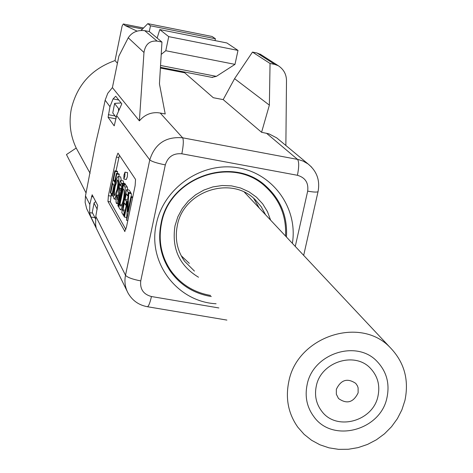 <?xml version="1.0" encoding="UTF-8"?>
<svg xmlns="http://www.w3.org/2000/svg" width="473" height="473" viewBox="0 0 473 473"><rect width="100%" height="100%" fill="white"/><g stroke="black" fill="none" stroke-linecap="round" stroke-linejoin="round"><path stroke-width="0.71" d="M386.991 397.539C380.741 430.412 332.755 443.278 313.995 416.849C306.942 407.395 304.659 396.634 307.148 384.573C312.925 353.443 356.902 339.194 377.271 361.644C386.624 371.666 389.87 383.633 386.991 397.539C380.741 430.412 332.755 443.278 313.995 416.849C306.942 407.395 304.659 396.634 307.148 384.573C312.925 353.443 356.902 339.194 377.271 361.644C386.624 371.666 389.87 383.633 386.991 397.539M288.802 381.593C297.038 336.888 359.699 315.763 389.758 347.117C404.184 361.821 409.246 379.6 404.935 400.454L401.902 409.813L397.391 418.646L391.526 426.729L384.46 433.842L376.384 439.795L367.515 444.425L358.085 447.618L348.353 449.273L338.573 449.35L329.007 447.842L319.919 444.786L311.553 440.251L304.139 434.362L297.889 427.273C288.335 413.763 285.308 398.538 288.802 381.593M377.992 396.078C373.203 421.325 336.48 431.4 321.823 411.333C316.183 403.966 314.338 395.54 316.295 386.057C320.8 361.851 355.134 350.954 370.749 368.644C377.767 376.348 380.18 385.495 377.992 396.078C373.203 421.325 336.48 431.4 321.823 411.333C316.183 403.966 314.338 395.54 316.295 386.057C320.8 361.851 355.134 350.954 370.749 368.644C377.767 376.348 380.18 385.495 377.992 396.078M358.126 392.85C353.396 402.535 346.851 404.409 338.491 398.491L336.338 394.216L336.35 389.314C340.932 379.76 347.407 377.791 355.773 383.408L357.369 385.761L358.108 387.783L358.126 392.85C353.396 402.535 346.851 404.409 338.491 398.491L336.338 394.216L336.35 389.314C340.932 379.76 347.407 377.791 355.773 383.408L357.369 385.761L358.108 387.783L358.126 392.85M181.183 255.704L189.354 263.402M265.59 214.795L261.202 206.707L255.213 199.718C231.368 175.146 183.252 191.027 177.292 225.692C174.75 238.782 177.198 250.655 184.63 261.303L194.433 271.082M198.512 277.231C179.362 265.595 171.522 248.449 175.004 225.804L177.842 216.817L182.336 208.457L188.325 201.037L195.586 194.829L203.857 190.069L212.832 186.924L222.174 185.511L231.539 185.877L240.591 188.012L248.987 191.819L256.437 197.158L262.663 203.833L267.446 211.597L270.627 220.164M265.099 186.256L261.841 182.915M285.538 236.057C286.532 216.445 279.904 200.026 265.649 186.8C232.852 155.197 169.417 177.215 161.506 223.404C158.207 240.361 161.151 255.881 170.339 269.959C180.154 283.93 193.563 292.42 210.562 295.43M164.285 260.132L166.419 263.538M259.293 208.085L253.664 198.329M124.831 176.246L125.02 172.137L123.991 174.939L123.802 179.048L124.831 176.246M126.291 179.498L127.367 176.707L127.55 172.598L125.061 172.142M119.959 183.891L120.568 185.96L121.384 183.447L120.485 180.509L118.983 184.943L118.351 190.873L118.8 193.356L117.44 200.02L117.138 195.012L116.494 195.751C115.85 200.682 115.909 203.284 116.665 203.55L116.884 203.437C118.664 200.138 119.557 195.716 119.563 190.176L119.143 187.923L119.385 185.605L119.959 183.891L120.29 183.956M115.276 186.214C114.224 191.837 114.076 194.977 114.821 195.645L117.121 189.295C118.167 183.672 118.321 180.526 117.576 179.852L115.276 186.214M117.517 189.963C119.019 181.928 119.237 177.428 118.179 176.47C117.198 176.961 116.104 179.994 114.88 185.564C113.384 193.587 113.171 198.075 114.235 199.032C115.205 198.536 116.299 195.515 117.517 189.963M121.33 180.544L120.656 176.92L118.315 176.494M216.084 303.767C177.215 301.798 147.257 262.432 156.368 223.794C163.652 188.088 201.285 161.914 237.02 167.613C272.844 172.822 298.173 208.061 292.379 243.341M286.443 237.02C287.655 216.9 280.944 200.055 266.311 186.486C233.118 154.588 169.015 176.89 161.021 223.581C157.692 240.698 160.654 256.372 169.913 270.597C179.994 284.965 193.788 293.609 211.289 296.53M143.508 28.025L123.293 23.969L122.111 26.056L115.016 60.585C91.685 68.857 77.123 84.945 71.328 108.849C68.697 122.542 70.323 135.603 76.2 148.037L66.468 154.559L86.068 193.025M90.107 173.325L76.2 148.037M115.016 60.585L117.422 63.216M92.176 161.068L85.483 195.875L89.817 204.478L92.152 194.775L97.704 205.388L95.794 216.338L125.505 275.262L149.775 159.874L116.624 115.566L121.815 103.8L115.731 96.238L113.077 98.904L109.967 106.662L105.136 100.211L100.489 122.814L95.375 144.608L92.176 161.068M127.119 291.173L86.707 208.741L85.128 202.42L85.483 195.875M161.949 42.056L149.338 31.579L144.697 30.656L157.083 41.092L161.949 42.056L159.442 83.881L165.219 113.975L160.223 113.029L182.631 137.803L298.333 159.543L303.075 161.08L308.077 163.96L276.723 137.88L268.901 133.829L261.581 132.292L269.368 105.13L270.048 63.465L252.487 52.095L234.573 78.672L223.191 99.62L213.293 97.71L184.689 72.771L160.394 68.035M105.136 100.211L107.749 93.329L112.403 87.6L118.894 56.051L128.242 37.787C131.878 32.282 137.365 29.9 144.697 30.656M261.581 132.292L223.191 99.62M269.368 105.13L234.573 78.672M276.723 137.88L279.094 139.854M160.223 113.029L157.71 112.698C150.449 112.326 144.348 115.051 139.393 120.875L143.975 52.473L128.242 37.787M112.403 87.6L139.393 120.875M119.409 155.256L116.039 171.013M111.397 193.356L110.386 201.906L125.877 229.482M117.316 173.514L117.659 171.865L117.269 171.244L114.827 170.794L110.304 192.57L110.682 193.232L112.237 193.51M118.829 176.589L119.279 174.431L118.883 173.804L116.423 173.355L114.596 182.135L113.402 180.154L114.951 180.432M121.685 187.343L121.863 186.196M123.896 183.412L123.193 180.881L120.834 180.45M125.339 185.073L125.079 183.63L122.554 183.169L117.86 205.696L118.268 206.399L119.001 206.53M127.722 189.839L127.326 187.184L126.078 185.209L123.542 184.748L118.824 207.369L120.408 209.71C122.466 210.042 126.522 188.697 124.771 186.723L123.542 184.748M130.773 193.558L130.915 192.878L129.164 190.099L126.593 189.638L121.803 212.548L123.5 215.493L124.133 215.605M131.252 196.679L131.417 193.67L128.822 193.203L123.985 216.332L124.411 217.077L126.746 217.491M94.949 217.728L90.917 217.012L96.22 227.732M110.386 201.906L107.95 201.468L124.967 231.545M107.95 201.468L108.4 195.674L110.824 196.112M118.835 157.544L116.399 157.095L108.4 195.674M116.399 157.095L117.984 153.122L135.544 179.438L135.13 185.7L126.38 227.454L124.647 231.492M116.624 115.566L114.241 125.824M115.95 118.824L108.098 117.345L114.153 125.806M108.098 117.345L109.967 106.662M96.173 227.726L95.605 224.722L95.794 216.338M89.817 204.478L89.639 212.625L92.661 213.163M215.014 40.589L215.41 38.745L212.093 36.486L147.824 23.65L141.167 30.39M160.548 65.469L216.35 76.372L234.986 64.369L238.002 50.41L226.863 42.954L159.791 29.58L157.131 38.053M216.35 76.372L211.922 77.371M184.588 72.038L184.689 72.771M161.21 54.395L165.781 50.723L168.731 36.64L159.791 29.58M149.285 31.567L150.485 25.79L147.824 23.65M137.016 31.088L125.091 25.536L123.388 24.017M142.533 29.007L125.091 25.536M215.41 38.745L150.485 25.79M238.002 50.41L168.731 36.64M234.986 64.369L165.781 50.723M270.048 63.465L274.789 64.405L278.29 65.712C283.611 69.271 286.348 74.196 286.496 80.475L285.869 145.489M274.789 64.405L257.016 53L252.487 52.095M157.083 41.092C149.704 40.512 145.335 44.308 143.975 52.473M90.917 217.012L89.639 212.625M110.682 193.232L112.722 183.423L113.916 185.428L111.865 195.284L112.249 195.952L113.55 196.189M112.249 195.952L116.813 173.981L119.279 174.431M116.813 173.981L116.423 173.355M113.402 180.154L115.211 171.415L117.659 171.865M115.211 171.415L114.827 170.794M120.568 185.96L121.922 186.208M121.384 183.447L122.454 183.642M117.138 195.012L118.764 195.302M116.884 203.437L118.28 203.686M119.563 190.176L121.041 190.442M119.297 188.916L121.283 189.277M118.268 206.399L122.968 183.837L125.499 184.293M122.968 183.837L122.554 183.169M124.062 190.14L123.246 188.828L119.941 204.685L120.999 206.228C123.352 201.687 124.369 196.325 124.062 190.14M119.941 204.685L121.857 205.028M123.5 215.493L124.222 212.034L124.86 212.146M124.222 212.034L122.945 209.846L125.25 210.254M122.945 209.846L124.381 202.964L125.67 205.116L126.303 205.229M125.67 205.116L126.392 201.652L127.03 201.77M126.392 201.652L125.103 199.517L127.414 199.931M125.103 199.517L126.303 193.776L127.598 195.875L128.236 195.993M127.598 195.875L128.325 192.41L130.915 192.878M128.325 192.41L126.593 189.638M124.411 217.077L127.663 201.539L126.581 220.359L127.816 220.578M126.581 220.359L131.405 197.342L132.641 197.56M131.405 197.342L130.956 196.626L132.771 196.951M130.956 196.626L127.793 211.727L128.822 193.203M257.016 53L261.12 54.738M95.753 201.652L94.121 202.811L92.259 212.353L94.068 203.059M97.249 209.314L94.127 203.278M95.434 218.703L92.259 212.353M116.21 117.552L112.769 112.911L114.632 103.374L121.135 102.948M114.602 103.528L112.769 112.911M118.954 109.103L114.673 103.682M295.264 246.421L307.675 191.145C308.703 182.885 305.292 177.6 297.434 175.288C299.072 166.975 299.102 161.671 297.517 159.377L266.465 133.22M307.675 191.145C313.439 192.156 316.886 192.345 318.027 191.701C320.191 180.432 316.875 171.185 308.077 163.96L311.654 167.164M165.314 164.894C156.906 163.209 151.727 161.535 149.775 159.874C154.89 143.727 165.846 136.372 182.631 137.803C183.737 140.038 183.471 145.365 181.839 153.79C173.402 153.081 167.891 156.782 165.314 164.894L140.747 280.903C139.86 289.133 143.425 294.342 151.443 296.53L218.857 307.953M297.434 175.288L181.839 153.79M93.264 196.904L91.449 196.579M118.782 99.992L113.077 98.904M108.311 114.685L115.028 115.956M151.443 296.53C150.059 302.673 148.735 306.072 147.47 306.729C138.849 305.168 132.375 300.609 128.047 293.059C125.103 287.495 124.257 281.559 125.505 275.262C127.332 277.409 132.416 279.289 140.747 280.903M226.898 320.091L147.103 306.67M303.672 255.379L318.128 191.269M119.143 187.923L121.478 188.343M124.771 186.723L127.326 187.184M120.739 206.057L121.183 206.139M118.682 108.861L118.398 110.209M389.758 347.117L244.435 192.251M184.63 261.303L182.359 257.838M265.649 186.8L261.427 182.619M167.052 265.897L169.913 270.597M143.526 28.002L123.293 23.969M114.235 199.032L116.104 199.37M116.665 203.55L118.25 203.833M123.802 179.048L126.332 179.509M120.408 209.71L122.33 210.053M278.29 65.712L260.085 54.076M212.525 77.489L160.436 67.32"/></g></svg>
